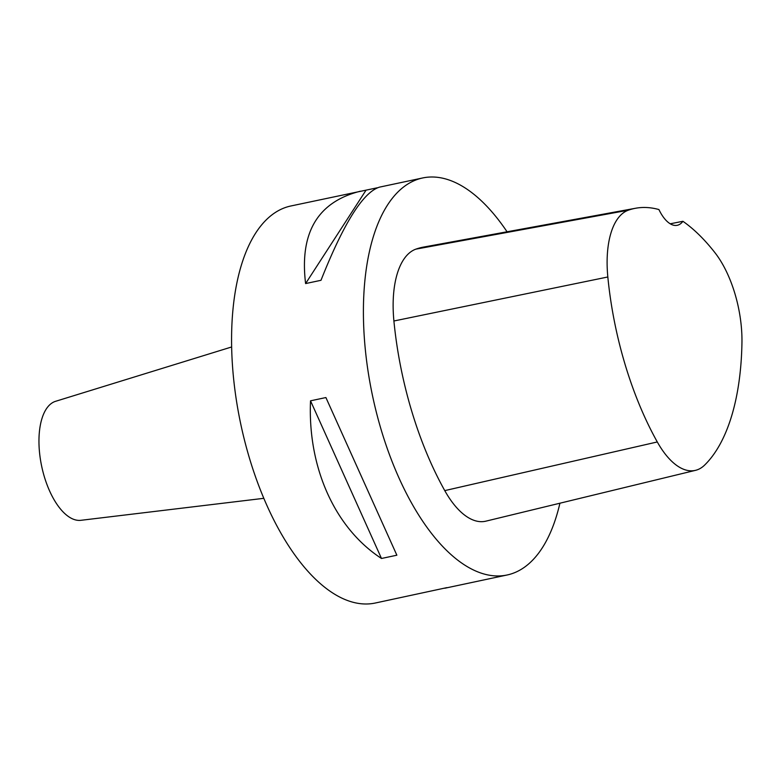 <?xml version="1.0" encoding="UTF-8"?>
<svg xmlns="http://www.w3.org/2000/svg" width="781" height="781" viewBox="0 0 781 781"><rect width="100%" height="100%" fill="white"/><g stroke="black" fill="none" stroke-linecap="round" stroke-linejoin="round"><path stroke-width="1.17" d="M446.888 587.624L375.251 603.03A202.953 94.345 -102 0 1 240.763 424.122A202.953 94.345 -102 0 1 290.835 205.989L377.389 187.762M559.918 503.218A202.953 94.345 -102 0 1 507.074 575.001A202.953 94.345 -102 0 1 372.596 396.104A202.953 94.345 -102 0 1 422.667 177.961A202.953 94.345 -102 0 1 507.064 231.791M310.526 400.819L325.902 397.549L396.865 555.203L381.489 558.474C334.893 528.161 307.636 467.594 310.526 400.819L381.489 558.474M444.828 588.23L507.074 575.001M422.667 177.961L379.459 187.147C363.067 192.263 343.581 223.317 320.991 280.301L305.605 283.571C299.435 232.699 317.711 201.908 360.412 191.199M682.916 221.296A217.138 100.934 -102 0 1 715.015 252.78A80.14 37.254 -102 0 1 741.95 342.644A217.138 100.934 -102 0 1 704.677 465.046A80.14 37.254 -102 0 1 695.529 470.338A80.14 37.254 -102 0 1 657.29 441.958A217.138 100.934 -102 0 1 607.833 276.982A80.14 37.254 -102 0 1 628.275 210.216A217.138 100.934 -102 0 1 635.646 208.244A217.138 100.934 -102 0 1 658.92 209.552A35.516 16.508 -102 0 0 677.264 225.299A35.516 16.508 -102 0 0 682.916 221.296L670.235 223.796M695.529 470.338L485.919 521.152A86.252 40.095 -102 0 1 444.76 490.614A223.249 103.775 -102 0 1 393.907 320.991A86.252 40.095 -102 0 1 415.912 249.129A223.249 103.775 -102 0 1 423.487 247.089L635.646 208.244M366.055 190.173L305.605 283.571M231.645 346.969L55.588 401.307A60.889 28.301 78 0 0 39.05 445.726A60.889 28.301 78 0 0 80.892 520.312L263.822 498.317M657.29 441.958L444.76 490.614M607.833 276.982L393.907 320.991M628.275 210.216L415.912 249.129"/></g></svg>
